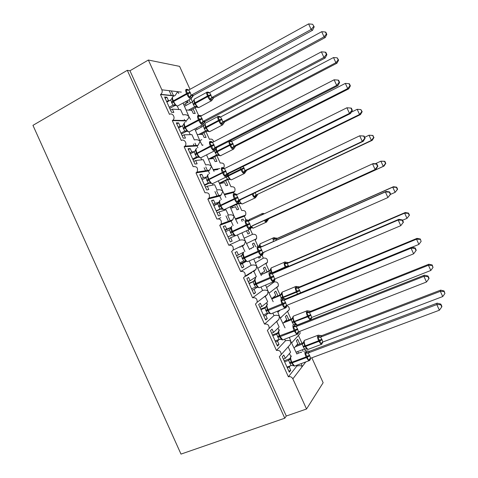 <?xml version="1.0" encoding="UTF-8"?>
<svg xmlns="http://www.w3.org/2000/svg" width="478" height="478" viewBox="0 0 478 478"><rect width="100%" height="100%" fill="white"/><g stroke="black" fill="none" stroke-linecap="round" stroke-linejoin="round"><path stroke-width="0.72" d="M253.286 271.725L253.065 271.235M241.862 246.529L241.599 245.943M230.45 221.356L227.713 215.315M219.049 196.207L216.576 190.752M207.661 171.088L205.785 166.947M196.279 145.987L195 143.167M184.914 120.916L184.233 119.41M173.562 95.869L171.321 90.928M294.179 348.056L297.776 343.891L296.366 340.778L297.669 339.308L299.814 344.035M302.407 349.759L303.261 351.641M301.582 352.28L301.164 352.435M298.421 335.419L301.959 343.21M301.481 352.047L296.796 353.822L296.049 352.172L304.552 348.946L305.376 350.75M290.218 365.861L289.25 367.05L290.749 370.366L289.304 372.183L282.295 356.725L283.801 355.023L285.3 358.339L290.582 352.226L288.156 346.879L290.415 344.321L290.857 341.441L296.904 354.049M174.386 95.959L160.477 94.513L169.463 114.344C172.654 112.402 175.826 117.875 172.863 120.223L172.301 120.611L181.299 140.466C184.347 138.662 187.567 143.639 184.956 146.125L184.144 146.74L193.148 166.619C197.038 166.302 198.328 168.113 197.032 172.05L195.992 172.899L205.008 192.795C208.749 192.437 210.105 194.176 209.083 198.011L207.858 199.081L216.887 219.002C220.489 218.619 221.9 220.292 221.111 224.015L219.737 225.293L228.771 245.232C232.26 244.838 233.712 246.445 233.127 250.06L231.627 251.53L240.667 271.492C244.049 271.092 245.537 272.645 245.13 276.153L243.529 277.796L252.581 297.776C255.867 297.382 257.385 298.887 257.128 302.287L255.443 304.092L264.507 324.096C267.71 323.708 269.251 325.165 269.126 328.476L267.369 330.412L276.439 350.434L285.414 340.826C287.864 340.175 289.68 340.378 290.857 341.441L289.339 337.384M276.439 350.434C279.576 350.063 281.136 351.485 281.124 354.7L279.307 356.761L288.389 376.807L296.85 366.052C299.3 365.389 301.098 365.556 302.245 366.554L301.236 363.603M288.389 376.807C290.319 376.317 291.807 377.005 292.865 378.857L305.795 361.906M282.964 323.313L286.77 319.621L285.36 316.514L286.734 315.211L288.879 319.931M286.268 305.603C288.539 306.105 289.519 307.491 289.202 309.756L287.589 311.536L291.012 319.083M275.155 340.963L279.206 339.386L277.503 341.143L279.009 344.453L277.473 346.078L270.47 330.633L272.06 329.127L273.559 332.437L279.146 327.018L276.726 321.676L278.925 319.34L279.481 316.352L285.031 327.878M264.507 324.096L273.984 315.629C276.439 314.984 278.274 315.229 279.481 316.352L277.467 311.196M281.291 298.392L280.287 295.464L271.904 298.929L271.755 298.595L275.77 295.374L274.366 292.273L275.818 291.138L277.957 295.852M277.897 312.14L280.186 310.097M266.694 287.433L274.169 281.96C277.18 281.578 278.56 282.934 278.316 286.029L276.762 287.678L280.072 294.98M268.272 313.114L265.774 315.253L267.274 318.569L265.649 319.997L258.658 304.564L260.337 303.255L261.836 306.565L267.728 301.833L265.308 296.497L267.423 294.394L268.11 291.293L273.177 301.732M252.581 297.776L262.571 290.457C265.033 289.817 266.879 290.098 268.11 291.293L265.607 285.049M270.966 268.17L270.56 269.257L270.972 269.664L269.275 271.193L260.946 274.76L260.558 273.906L264.782 271.151L263.378 268.05L264.902 267.083L267.041 271.797M255.497 262.757L263.354 258.126C266.455 257.75 267.811 259.154 267.429 262.338L265.947 263.844L269.15 270.895M274.031 281.661L274.169 281.96M257.373 287.069L254.057 289.399L255.557 292.709L253.842 293.94L246.857 278.525L248.62 277.407L250.119 280.717L256.322 276.672L253.908 271.337L255.903 269.478L256.758 266.252L261.329 275.615M240.667 271.492L251.171 265.308C253.633 264.681 255.491 264.997 256.758 266.252L253.764 258.933M249.504 249.522L249.373 249.241L253.806 246.953L252.402 243.858L254.003 243.057L255.688 246.768M259.972 256.208L260.456 257.278L258.819 257.995M258.335 256.931L258.897 258.18L260.456 257.278M244.318 238.098L252.557 234.322C255.754 233.945 257.08 235.403 256.531 238.689L255.144 240.034L257.863 246.027M262.141 255.443L263.354 258.126M244.927 251.536L242.513 246.212L244.378 244.593L245.417 241.241L249.498 249.528M228.771 245.232L239.777 240.183C242.244 239.568 244.121 239.914 245.417 241.241L241.94 232.858M235.827 219.378L244.354 216.247L245.991 219.85M243.828 220.621L243.117 219.049L241.438 219.683L242.203 221.368M248.1 230.043L249.558 233.258L247.927 233.993L246.523 230.898M250.257 229.255L252.557 234.322M219.737 225.293L231.131 221.105L232.822 219.743L234.083 216.247L237.68 223.465M219.277 202.146L215.046 203.329L213.552 200.037L211.527 200.575L218.494 215.936L220.466 215.285L218.966 211.987L225.986 209.764L228.4 215.082C230.868 214.473 232.762 214.861 234.083 216.247L230.133 206.819M224.666 194.767L233.569 192.479L234.118 193.686M236.544 204.566L238.671 209.262L236.969 209.83L235.564 206.735L230.778 208.253L230.318 207.225L238.331 203.15M238.612 203.586L241.766 210.541C245.077 210.177 246.361 211.694 245.62 215.076L244.354 216.247M207.858 199.081L219.761 196.028L221.248 194.922L222.76 191.284L225.873 197.426M206.843 176.98L203.377 177.589L201.883 174.297L199.78 174.643L206.735 189.987L208.79 189.527L207.297 186.235L214.622 184.699L217.03 190.011C219.498 189.407 221.41 189.838 222.76 191.284L218.338 180.815M213.517 170.174L217.956 169.487M225.67 180.594L227.797 185.291L226.016 185.691L224.618 182.602L219.623 183.648M227.725 179.591L230.982 186.779C234.417 186.444 235.654 188.021 234.698 191.505L233.569 192.479M195.992 172.899L208.402 170.969L209.645 170.12L211.449 166.344L214.078 171.417M194.45 151.651L191.726 151.873L190.232 148.58L188.039 148.736L194.988 164.068L197.127 163.805L195.639 160.512L203.269 159.652L205.677 164.964C208.145 164.372 210.069 164.832 211.449 166.344L206.562 154.842M214.807 156.647L216.934 161.343L215.076 161.57L213.678 158.487L208.48 159.072M216.845 155.619L220.215 163.04C223.728 162.711 224.929 164.33 223.818 167.88M184.144 146.74L197.05 145.939L198.023 145.336L200.151 141.428L202.296 145.437M181.861 126.192L180.081 126.186L178.593 122.894L176.31 122.858L183.253 138.172L185.482 138.1L183.988 134.814L191.923 134.635L194.331 139.94C196.805 139.355 198.746 139.851 200.151 141.428L194.803 128.911L195.418 130.261L203.425 126.043L202.899 124.872M200.79 125.75L201.405 127.112M203.951 132.729L206.078 137.413L204.148 137.479L202.75 134.396L197.342 134.515M205.982 131.665L209.454 139.325C211.617 138.632 213.015 139.462 213.648 141.811M172.301 120.611L185.715 120.934L186.372 120.564C188.021 119.183 188.852 117.839 188.864 116.542L190.525 119.482M169.529 100.613L168.447 100.517L166.959 97.237L164.593 97.004L171.53 112.306L173.843 112.426L172.355 109.139L180.594 109.641L182.996 114.941C185.47 114.367 187.43 114.899 188.864 116.542L183.056 103.015M296.85 366.052L296.527 365.353M285.3 358.339L283.358 359.074M285.414 340.826L284.673 339.195M273.559 332.437L271.635 333.202M273.984 315.629L272.83 313.078M261.836 306.565L259.918 307.354M262.571 290.457L261 286.991M250.119 280.717L248.219 281.53M251.171 265.308L249.193 260.946M246.242 261.388L242.346 263.569L243.846 266.873L242.047 267.913L235.068 252.515L236.921 251.589L238.414 254.894L243.565 252.247M238.414 254.894L236.526 255.736M239.777 240.183L237.399 234.931M235.481 235.672L230.653 237.763L232.147 241.067L230.265 241.91L223.292 226.53L225.228 225.801L223.357 226.668M230.994 227.426L226.727 229.099L225.228 225.801M231.131 221.105L233.15 225.556M226.727 229.099L224.851 229.966M225.024 230.354L230.952 227.618M219.761 196.028L221.374 199.589M215.046 203.329L213.182 204.226M213.708 205.379L218.607 203.031M208.402 170.969L209.609 173.639M203.377 177.589L201.531 178.509M197.05 145.939L197.862 147.726M191.726 151.873L189.891 152.817M185.715 120.934L186.121 121.83M180.081 126.186L178.258 127.154M184.974 101.969L188.165 102.244L187.43 100.625M189.001 99.771L190.477 103.027M193.112 108.829L195.233 113.507L193.231 113.406L191.833 110.328L186.217 109.988M191.092 98.85L192.491 101.933L184.532 106.259L183.791 104.628L188.165 102.244M195.126 107.741L198.579 115.347M178.766 93.551L177.589 91.674L175.229 95.463M160.477 94.513L160.757 94.333C162.156 93.138 162.532 91.633 161.869 89.804L148.377 60.037L129.956 70.756L127.297 70.326L32.952 125.35L180.995 454.1L284.774 418.208L127.297 70.326M168.447 100.517L166.643 101.515M311.835 357.795L323.14 382.717L306.529 409.007L286.274 416.027L129.956 70.756M306.529 409.007L292.865 378.857M299.831 331.35L300.088 333.525L291.795 342.786M251.721 272.699L251.494 272.209M240.219 247.329L239.95 246.744M228.729 221.989L225.975 215.907M217.251 196.667L214.933 191.553M205.785 171.375L204.148 167.772M194.331 146.113L193.381 144.009M182.889 120.868L182.62 120.277M171.459 95.654L169.2 90.677M190.011 89.32L179.597 66.37L148.377 60.037M199.278 115.401L201.465 115.742M289.25 367.05L287.302 367.773M277.503 341.143L275.573 341.89M265.774 315.253L263.856 316.036M254.057 289.399L252.151 290.206M245.973 261.209L240.165 263.766M242.346 263.569L240.458 264.4M230.653 237.763L228.771 238.624M218.966 211.987L217.102 212.871M207.297 186.235L205.444 187.143M195.639 160.512L193.799 161.445M183.988 134.814L182.166 135.776M172.355 109.139L170.544 110.131M286.274 416.027L284.774 418.208M201.806 139.636L200.055 140.544M220.818 217.663L218.53 218.739M243.117 219.049L241.492 219.802M251.291 272.968L247.927 274.42M267.238 294.705L266.736 294.92M281.327 317.38L280.801 317.589M166.959 97.237L165.155 98.241M243.846 266.873L241.952 267.698M255.557 292.709L253.645 293.51M267.274 318.569L265.356 319.34M279.009 344.453L277.073 345.2M290.749 370.366L288.808 371.089M178.593 122.894L176.77 123.874M190.232 148.58L188.398 149.53M201.883 174.297L200.043 175.217M213.552 200.037L211.694 200.933M172.588 96.992L172.044 97.93L172.719 101.342L175.324 104.664L175.498 105.483L172.958 105.214L170.688 99.974L166.894 102.071M314.195 26.822L312.63 24.264L314.195 26.822L312.546 30.275L193.453 95.421L191.983 97.542L188.959 97.201L187.968 93.736L185.894 90.45L186.868 89.733L188.535 89.948M312.546 30.275L311.16 29.481L191.26 95.176L193.453 95.421L192.12 96.986M313.646 26.493L311.16 29.481L308.609 23.9L188.798 89.984L191.26 95.176M169.75 108.387L175.259 105.375L172.958 105.214M169.236 107.239L172.952 105.202M175.324 104.664L173.036 105.16M170.688 99.974L172.289 97.966M188.959 97.201L191.17 95.224M185.894 90.45L188.798 89.984M308.609 23.9L312.63 24.264M326.36 34.081L326.827 34.362L325.888 32.301L325.416 32.02L326.36 34.081L324.072 36.854L325.255 37.529L213.726 97.703L212.351 99.687L209.681 99.37L208.784 96.156L206.831 93.096L208.39 92.194L209.274 92.774M211.826 97.488L324.072 36.854L321.712 31.685L209.531 92.666L210.774 94.668L211.742 97.536L213.726 97.703L212.453 99.161M190.483 110.245L196.595 106.947L194.6 106.809L193.19 104.198L192.485 101.933L194.02 100.069L194.432 103.212L195 102.758L195.263 103.338C196.452 105.752 197.611 107.174 198.758 107.61L199.428 107.245M188.446 110.119L194.594 106.797L198.758 107.61L211.204 100.906C210.093 100.446 208.946 99 207.757 96.568L194.695 103.792L196.846 106.301L196.882 106.97L195.61 106.48L196.846 106.301M178.641 120.767L179.346 120.384M180.732 120.814L181.431 120.438M185.386 103.762L186.127 105.393M194.283 99.107L194.02 100.069M194.671 106.761L195.61 106.48M209.531 92.666L206.831 93.096M211.742 97.536L209.681 99.37M325.416 32.02L321.712 31.685M325.255 37.529L326.827 34.362M184.371 122.852L183.803 123.832L184.502 127.327L187.101 130.637L187.251 131.402L184.699 131.121L182.429 125.887L178.611 127.925M326.904 54.635L325.882 52.413L325.375 52.168L326.396 54.396L326.904 54.635L325.201 57.981L205.247 121.406L203.771 123.539L200.832 123.372L199.858 119.942L197.767 116.614L198.723 115.861L200.324 115.927M325.201 57.981L323.917 57.414L203.138 121.358L205.247 121.406L203.921 122.888M326.396 54.396L323.917 57.414L321.365 51.827L200.76 116.118L203.138 121.358M181.377 134.031L186.832 131.145M186.79 131.127L184.705 131.127M180.953 133.099L184.699 131.121M187.101 130.637L184.783 131.074M182.429 125.887L184.06 123.933M200.832 123.372L203.054 121.406M197.767 116.614L200.676 116.166M321.365 51.827L325.375 52.168M196.165 148.724L195.574 149.757L196.291 153.336L199.009 157.346L196.458 157.065L194.188 151.825L190.34 153.808M339.619 82.485L338.603 80.256L338.137 80.101L339.153 82.336L339.619 82.485L337.868 85.723L336.691 85.383L215.028 147.571L217.048 147.415L215.052 149.859L212.722 149.578L211.76 146.172L209.651 142.814L210.583 142.014L212.124 141.936M337.868 85.723L217.048 147.421L215.745 148.801M339.153 82.336L336.691 85.383L334.134 79.784L212.561 142.366L215.028 147.571M193.01 159.7L198.334 156.981M198.221 156.945L196.464 157.065L192.688 158.989M198.89 156.641L196.542 157.023M194.188 151.825L195.843 149.925M212.722 149.578L214.945 147.612M209.651 142.814L212.561 142.366M334.134 79.784L338.137 80.101M207.338 175.719L208.378 180.003L210.69 182.668L210.786 183.319L208.229 183.032L205.958 177.792L202.08 179.722M352.358 110.358L351.336 108.13L350.912 108.064L351.933 110.304L352.358 110.358L350.553 113.495L228.866 173.466L226.901 175.976L224.618 175.802L223.387 171.805L221.547 169.033L222.461 168.196L223.937 167.969M350.553 113.495L349.478 113.376L226.936 173.807L228.866 173.46L227.642 174.661L228.245 176.018C229.291 178.186 230.324 179.471 231.346 179.865L232.063 179.519M351.933 110.304L349.478 113.376L346.914 107.771L224.463 168.597L226.936 173.807M204.656 185.398L210.033 182.745M209.896 182.745L208.235 183.038L204.429 184.908M210.69 182.668L208.318 182.99M205.958 177.792L207.643 175.952M224.618 175.802L226.847 173.855M221.547 169.033L224.463 168.597M346.914 107.771L350.912 108.064M219.121 201.71L219.91 205.444L222.569 209.316M365.102 138.267L364.087 136.039L363.698 136.063L364.72 138.303L365.102 138.267L363.25 141.297L240.697 199.535L238.767 202.122L236.532 202.063L235.313 198.095L233.455 195.281L234.357 194.403L235.762 194.032L237.064 194.534M363.25 141.297L362.276 141.404L238.881 200.061L240.697 199.529L239.603 200.485M364.72 138.303L362.276 141.404L359.713 135.794L236.467 194.815L238.857 200.073M363.698 136.063L359.713 135.794L364.087 136.039M213.833 205.66L217.741 203.783L219.45 201.997M216.313 211.121L221.177 208.808M220.902 208.808L220.011 209.029L217.741 203.783M216.187 210.846L220.011 209.029M222.503 208.725L220.101 208.988M236.532 202.063L238.767 200.115M233.455 195.281L236.383 194.857M224.702 121.872L336.978 63.186L335.879 62.702L222.879 121.836L224.702 121.872L223.322 123.874L220.728 123.706L219.581 119.936L217.878 117.427L219.396 116.423L220.328 117.11M338.161 59.905L338.597 60.108L337.217 57.838L338.161 59.905L335.879 62.702L333.519 57.527L220.585 117.008L222.879 121.836M224.702 121.878L223.471 123.204M200.67 134.443L207.446 130.9M207.434 130.9L205.54 130.918L204.124 128.307L203.425 126.043L204.984 124.226L205.403 127.381L205.982 126.963L206.245 127.542C207.386 129.873 208.504 131.247 209.609 131.665L210.296 131.307M198.705 134.485L205.534 130.912L209.609 131.665L222.139 125.128C221.069 124.686 219.964 123.288 218.822 120.94L205.665 127.961L207.811 130.464L207.805 131.068L206.729 130.596L207.811 130.464M185.601 146.65L186.832 146.011M187.639 146.525L188.864 145.892M196.41 128.062L197.026 129.418M205.253 123.169L204.984 124.226M205.612 130.87L206.729 130.596M220.585 117.008L217.878 117.427M222.802 121.878L220.728 123.706M337.217 57.838L333.519 57.527M336.978 63.186L338.597 60.108M235.69 146.071L348.713 88.872L347.703 88.579L233.945 146.202L235.69 146.071L234.304 148.096L231.794 148.072L230.653 144.32L228.938 141.781L230.408 140.681L231.28 141.506M349.98 85.759L350.374 85.885L349.436 83.823L349.03 83.692L349.98 85.759L347.703 88.579L345.337 83.399L231.651 141.369L233.945 146.202M235.696 146.077L234.519 147.26M210.463 158.845L218.165 154.95M218.093 154.926L216.486 155.051L214.544 150.994M208.569 159.06L216.486 155.051L220.716 155.774L221.171 155.398M215.793 148.73L216.642 152.159L218.787 154.651L218.745 155.195L217.819 154.747L218.787 154.651M216.564 155.009L217.819 154.747M231.651 141.369L228.938 141.781M233.867 146.244L231.794 148.072M349.03 83.692L345.337 83.399M348.713 88.872L350.374 85.885M361.804 111.637L362.169 111.685L360.86 109.57L361.804 111.637L359.54 114.481L245.023 170.592L246.696 170.299L360.466 114.583L359.54 114.481L357.174 109.301L351.3 112.193M243.212 166.392L245.047 170.586L242.866 172.45L242.005 169.32L228.245 176.018L227.636 176.382L229.775 178.862L229.822 179.471L227.444 179.214L226.297 177.171L227.636 176.382L227.367 175.796L240.721 169.17L240.207 167.874M219.629 183.648L219.402 183.152L221.224 182.769L228.843 179.041M228.699 179.017L227.444 179.214L219.402 183.152M221.224 182.769L221.445 183.265M246.69 170.293L245.304 172.343L242.866 172.45M227.528 179.172L229.775 178.862M244.939 170.634L244.461 170.957M360.86 109.57L357.174 109.301M360.466 114.583L362.169 111.685M373.641 137.544L373.969 137.515L372.697 135.471L373.641 137.544L371.388 140.412L256.112 195.012L372.225 140.317L371.388 140.412L369.016 135.22L364.66 137.3M372.697 135.471L369.016 135.22L373.025 135.447M255.252 192.616L256.112 195.012M257.702 194.54L256.31 196.613L253.943 196.858L253.095 193.751L240.201 199.846M230.318 207.225L239.454 203.186M239.239 203.186L238.414 203.389M232.069 206.681L232.529 207.697M238.498 203.353L240.769 203.096L240.798 203.658L238.42 203.395M256.029 195.054L253.943 196.858M372.225 140.317L373.969 137.515M231.615 226.464L230.916 227.731L231.74 231.537L234.369 235.343M377.871 166.207L376.849 163.972L376.503 164.091L377.524 166.332L377.871 166.207L375.965 169.128L252.539 225.628L250.639 228.293L248.458 228.347L247.538 225.036L245.375 221.559L247.598 220.119L249.474 220.609M375.965 169.128L251.757 226.178M377.524 166.332L375.093 169.463L372.529 163.846L248.309 221.147L250.783 226.369M376.503 164.091L372.529 163.846L373.42 163.56L376.849 163.972M225.598 231.621L229.536 229.804L231.274 228.078M227.982 236.867L232.314 234.883M232.075 234.949L230.569 232.852L229.536 229.804M227.958 236.819L231.806 235.051L234.262 235.266M234.328 234.806L231.896 235.015M248.458 228.347L250.693 226.411M245.375 221.559L248.309 221.147M262.972 214.138L263.515 213.588L264.22 213.78M385.495 163.476L385.788 163.368L384.844 161.301L384.545 161.403L385.495 163.476L383.248 166.368L267.208 219.45L383.995 166.081L383.248 166.368L380.876 161.176L375.224 163.775M384.545 161.403L380.876 161.176L384.844 161.301M267.035 218.99L267.208 219.45M268.726 218.81L267.327 220.92L265.039 221.29L267.124 219.492M251.775 227.355L251.781 227.869M383.995 166.081L385.788 163.368M243.457 252.414L242.722 253.776L243.583 257.66L246.182 261.394M263.623 252.294L262.524 254.487L260.391 254.66L259.201 250.747L257.313 247.867L259.53 246.295M390.645 194.176L389.624 191.941L389.319 192.15L390.341 194.391L390.645 194.176L387.921 197.551L262.727 252.689L262.01 253.304L261.663 254.589M390.341 194.391L387.921 197.551L385.352 191.929L386.146 191.415L262.022 246.523L260.247 247.461L261.591 249.647L262.637 252.731L260.391 254.66M260.886 246.75L262.022 246.523L259.446 246.236M389.319 192.15L385.352 191.929L260.337 247.419M237.381 257.612L241.701 255.628M237.321 257.487L241.928 255.443M239.735 262.81L243.708 261.066L241.253 255.891M246.164 260.916L243.708 261.066M241.342 255.85L243.105 254.177M257.313 247.867L260.247 247.461M389.624 191.941L386.146 191.415M276.009 239.054L273.279 239.436L274.575 237.942L277.551 238.241L276.009 239.054L276.702 240.004M397.612 189.252L396.668 187.179L396.405 187.358L397.355 189.431L397.612 189.252L395.121 192.353L392.743 187.149L276.099 239.018M396.405 187.358L392.743 187.149L393.424 186.713L277.467 238.277M397.355 189.431L395.121 192.353L390.496 194.391M250.992 248.405L251.165 248.787M260.02 243.923L259.56 245.011L259.948 245.369L259.219 246.152L258.084 245.931M393.424 186.713L396.668 187.179M255.306 278.381L254.547 279.845L255.431 283.807L258.001 287.475M274.462 279.14L273.894 279.72L274.671 279.833L274.426 280.717L272.341 280.998L271.163 277.121L269.257 274.199L271.414 272.454M403.438 222.18L402.416 219.94L402.147 220.239L403.175 222.485L403.438 222.18L400.761 225.67L274.593 279.074L273.547 275.997L272.197 273.798L398.192 220.041L398.885 219.306L273.882 272.669L272.293 273.763M272.514 272.86L273.882 272.669L271.307 272.376M403.175 222.485L400.761 225.67L398.192 220.041L402.147 220.239M249.169 283.627L253.938 281.315M249.014 283.287L254.093 281.118M251.53 288.837L255.527 287.147L253.071 281.966L254.541 279.917M275.185 278.823L274.372 281.172L273.165 281.859C272.245 281.446 271.307 280.251 270.369 278.262L273.834 276.631M258.012 287.057L255.527 287.147M253.161 281.924L254.953 280.311M272.341 280.998L274.593 279.074M269.257 274.199L272.197 273.798M402.416 219.94L398.885 219.306M409.455 215.16L408.505 213.086L408.284 213.343L409.228 215.417L409.455 215.16L407.005 218.362L404.627 213.158L287.129 263.533L288.652 266.162L286.447 267.196L284.392 263.91L285.641 262.314L286.256 262.326M408.284 213.343L404.627 213.158L405.219 212.525L288.593 262.553L287.212 263.498M409.228 215.417L407.005 218.362L402.56 220.256M287.284 262.739L288.593 262.553L286.197 262.285M244.987 276.451L247.269 275.465M270.56 269.257L269.192 271.223L269.992 270.632M260.946 274.76L270.112 270.476M245.495 275.925L248.895 274.456M262.099 272.902L262.488 273.751M270.972 269.664L270.918 271.504M287.129 263.533L284.392 263.91M405.219 212.525L408.505 213.086M267.166 304.372L266.377 305.944L266.808 306.464L267.298 309.983L269.837 313.58M286.884 305.317L286.34 306.972L284.302 307.366L283.43 304.151L281.213 300.56L283.305 298.631M414.994 248.357L416.021 250.609L416.242 250.215L415.221 247.968L414.994 248.357L411.05 248.19L413.619 253.824L286.561 305.454L285.515 302.371L284.165 300.172L411.05 248.19L411.636 247.228L285.76 298.84L284.255 300.136M284.237 298.989L285.76 298.84L283.185 298.547M260.976 309.672L264.902 308.065L266.031 307.049M260.719 309.111L266.115 306.894M263.336 314.888L267.357 313.251L264.902 308.065L266.377 305.944M285.88 307.808L285.025 308.137L286.304 307.366L286.561 306.219L285.79 306.153L285.539 307.217M269.873 313.221L267.357 313.251M264.991 308.023L266.808 306.464M284.302 307.366L286.561 305.454M281.213 300.56L284.165 300.172M413.619 253.824L416.021 250.609M415.221 247.968L411.636 247.228M421.118 241.432L420.359 239.018L421.118 241.432L418.901 244.395L416.523 239.191L298.254 288.043L299.784 290.672L297.585 291.729L295.512 288.407L296.719 286.71L297.328 286.675M420.168 239.353L416.523 239.191L417.025 238.361L299.64 286.89L298.344 288.007M418.901 244.395L411.881 247.275M299.784 290.672L300.465 292.811M298.099 287.027L299.64 286.89L297.244 286.615M263.922 297.077L265.302 296.503M281.93 292.434L280.204 295.494L281.243 294.579M271.904 298.929L273.368 297.746L281.303 294.466M273.225 297.424L273.368 297.746M281.578 293.528L282.008 293.988L282.474 297.25L283.155 297.035L284.129 298.971M282.008 293.988L280.287 295.464M298.254 288.043L295.512 288.407M417.025 238.361L420.359 239.018M278.256 331.804L279.176 336.183L281.685 339.715M298.666 331.804L298.26 333.25L296.276 333.758L295.129 329.945L293.187 326.946L295.195 324.831M427.858 276.511L428.885 278.764L429.065 278.28L428.037 276.033L427.858 276.511L423.92 276.368L426.495 282.008L298.541 331.851L297.495 328.774L296.139 326.57L423.92 276.368L424.404 275.173L297.651 325.04L296.235 326.534M296.002 325.136L297.651 325.04L295.069 324.741M272.789 335.747L276.744 334.188L278.047 332.825M272.43 334.959L278.082 332.736M281.745 339.41L279.206 339.386L277.867 337.199L276.744 334.188L278.22 332.073M297.746 334.134L296.898 334.445L298.236 333.59L298.469 332.616L297.71 332.616L297.495 333.566M276.834 334.152L278.68 332.652M296.276 333.758L298.541 331.851M293.187 326.946L296.139 326.57M426.495 282.008L428.885 278.764M428.037 276.033L424.404 275.173M311.542 318.097L310.634 319.101L309.523 319.256L308.734 316.281L306.649 312.923L307.808 311.13L308.4 311.035M432.064 265.392L433.02 267.471L432.22 264.979L432.064 265.392L428.425 265.248L309.397 312.57L310.927 315.205L311.626 317.482L430.809 270.464L428.425 265.248L428.844 264.226L310.706 311.244L309.481 312.534M308.985 311.327L310.706 311.244L308.304 310.969M293.42 324.508L291.227 319.794L292.405 318.575M283.37 322.919L291.227 319.794L292.602 317.822L293.056 318.33L293.528 321.61L294.221 321.431L297.071 325.183M284.757 321.569L292.446 318.515M292.004 322.011L293.528 321.61L295.822 324.932M292.912 316.717L292.602 317.822M293.056 318.33L291.311 319.758M294.006 324.514L295.912 324.622M309.397 312.57L306.649 312.923M311.626 317.482L309.523 319.256M428.844 264.226L432.22 264.979M433.02 267.471L430.809 270.464M290.923 356.409L290.074 358.225L290.564 358.864L291.066 362.414L293.629 365.634L293.151 365.628M310.449 358.637L310.198 359.558L308.268 360.179L307.133 356.397L305.173 353.361L307.085 351.043M440.734 304.695L441.762 306.948L441.899 306.374L440.871 304.127L440.734 304.695L436.802 304.576L439.378 310.222L310.533 358.285L309.78 355.841L308.131 352.991L436.802 304.576L437.185 303.154L309.547 351.264L308.226 352.961M307.318 351.24L309.547 351.264M284.613 361.84L288.598 360.346L289.931 358.709M284.159 360.836L290.015 358.625M286.985 367.068L291.066 365.545L288.598 360.346M310.419 359.044L310.186 359.85L308.788 360.794L306.344 357.574L309.78 355.841M293.629 365.634L291.066 365.545M288.688 360.31L290.564 358.864M308.268 360.179L310.533 358.285M305.173 353.361L308.131 352.991M439.378 310.222L441.762 306.948M440.871 304.127L437.185 303.154M322.614 342.481L321.766 343.616L320.666 343.807L319.896 340.862L317.792 337.468L318.91 335.574L319.465 335.413M443.978 291.455L444.928 293.54L444.098 290.965L443.978 291.455L440.346 291.335L320.547 337.121L322.082 339.768L322.781 342.039L442.73 296.551L440.346 291.335L440.674 290.116L321.778 335.628L320.63 337.092M319.913 335.658L321.778 335.628M303.906 341.017L303.632 342.14L304.116 342.702L304.594 345.994L306.972 348.994L304.552 348.946L303.303 346.909L302.257 344.106L303.524 342.612L296.587 345.265M295.285 346.777L302.263 344.112M297.758 351.521L298.505 353.17M321.766 343.616L321.957 342.774L322.566 342.792L321.198 344.429L318.904 341.358L305.567 346.43L307.886 349.46L308.603 349.191M304.116 342.702L302.347 344.076M320.547 337.121L317.792 337.468M322.781 342.039L320.666 343.807M440.674 290.116L444.098 290.965M444.928 293.54L442.73 296.551M161.869 89.804L181.353 92.123M177.308 106.092L178.868 109.54M189.019 131.934L190.262 134.671M200.754 157.812L201.668 159.831M212.513 183.749L213.086 185.022M224.284 209.717L224.517 210.23M255.025 277.521L255.366 278.28M266.497 302.825L267.184 304.343M277.981 328.153L279.003 330.406M289.471 353.511L290.821 356.48M171.727 103.027L173.586 101.473C174.858 104.061 176.149 105.59 177.458 106.074L178.288 105.62M191.445 98.48L190.674 98.856C189.407 98.343 188.135 96.783 186.856 94.178L190.411 92.762M173.281 96.586C172.188 96.729 172.2 98.151 173.305 100.852L173.586 101.473L186.856 94.178L186.569 93.551C185.452 90.832 185.416 89.416 186.462 89.296M190.125 92.135L186.569 93.551L173.305 100.852L171.441 102.406M191.29 95.17L190.334 97.369M186.868 89.733L188.183 90.199M207.888 92.302L208.587 92.923M211.826 100.601L211.204 100.906L212.351 99.687L212.973 97.799L211.85 97.488M211.037 95.247L207.757 96.568L207.488 95.982L195 102.758C193.966 100.243 193.913 98.916 194.851 98.773M210.774 94.668L207.488 95.982C206.442 93.455 206.365 92.135 207.261 92.015M193.19 104.198L194.432 103.212L194.695 103.792L193.453 104.778M208.277 92.093L209.149 92.613M210.929 99.532L211.635 97.602M183.468 128.941L185.38 127.495C186.599 129.98 187.836 131.456 189.091 131.922L189.945 131.474M203.204 124.525L202.409 124.895C201.19 124.4 199.971 122.9 198.746 120.396L202.29 118.944M184.998 122.434C183.952 122.679 183.988 124.155 185.1 126.873L185.38 127.495L198.746 120.396L198.46 119.763C197.336 117.032 197.277 115.557 198.274 115.335M202.003 118.317L198.46 119.763L185.1 126.873L183.188 128.319M203.168 121.352L202.188 123.503M198.723 115.861L200.186 116.339M195.227 154.878L197.187 153.546C198.352 155.936 199.535 157.358 200.742 157.812L201.62 157.364M214.975 150.6L214.162 150.97C212.991 150.492 211.826 149.046 210.655 146.638L214.18 145.157M196.733 148.305C195.729 148.652 195.789 150.194 196.906 152.918L197.187 153.546L210.655 146.638L210.368 146.005C209.233 143.263 209.149 141.727 210.105 141.404M213.899 144.529L210.368 146.005L194.946 154.257M215.058 147.559L214.06 149.668M210.583 142.014L212.202 142.504M206.998 180.845L209.011 179.62C210.123 181.921 211.258 183.289 212.405 183.731L213.302 183.289M226.757 176.717L225.927 177.081C224.809 176.615 223.692 175.229 222.569 172.911L226.088 171.399M208.474 174.207C207.518 174.655 207.601 176.251 208.725 178.993L209.011 179.62L222.569 172.911L222.282 172.277C221.147 169.517 221.033 167.927 221.941 167.503M225.801 170.766L206.711 180.218M207.153 176.519L207.321 175.904M226.966 173.801L225.939 175.856M222.461 168.196L224.242 168.686M218.775 206.837L220.842 205.719C221.906 207.93 222.993 209.25 224.092 209.681L225.001 209.25M238.45 203.031L237.709 203.228C236.64 202.774 235.57 201.435 234.501 199.207L238.008 197.665M220.227 200.139C219.318 200.688 219.426 202.337 220.555 205.092L220.842 205.719L234.501 199.207L234.214 198.573C233.073 195.801 232.929 194.152 233.796 193.62M237.721 197.032L218.494 206.209M222.497 209.262L220.017 209.029M218.84 202.714L219.103 201.889M238.881 200.061L237.835 202.075M234.357 194.403L236.287 194.899M218.966 116.542L219.719 117.247M222.778 124.824L222.139 125.128L223.322 123.874L223.704 122.207L222.909 121.83M222.091 119.596L218.822 120.94L218.554 120.354L205.982 126.963C204.943 124.435 204.871 123.061 205.767 122.828M221.828 119.01L218.554 120.354C217.502 117.815 217.4 116.441 218.261 116.232M204.124 128.307L205.403 127.381L205.665 127.961L204.387 128.887M220.531 117.032L220.125 116.781M221.965 123.832L222.563 122.027M230.049 140.807L230.856 141.596M233.742 149.076L233.085 149.381C232.057 148.951 230.994 147.6 229.9 145.336L217.239 151.771C218.332 154.018 219.408 155.344 220.472 155.75L233.085 149.381L234.304 148.096L234.519 146.65L233.623 146.465L233.975 146.196M233.162 143.962L229.9 145.336L229.631 144.75L216.976 151.185L217.239 151.771L215.333 153.02M232.894 143.376L229.631 144.75L228.723 141.458M216.116 148.252L216.976 151.185L215.07 152.44M231.752 141.315L231.107 140.974M233.007 148.156L233.503 146.483M244.718 173.359L244.049 173.663C243.063 173.245 242.041 171.943 240.984 169.756L240.721 169.17L241.737 168.734L242.005 169.32L244.234 168.358M243.971 167.772L241.737 168.734M244.067 172.504L244.605 170.933L245.393 171.124L245.298 172.343L244.049 173.663L231.346 179.865L228.896 178.933M255.7 197.671L255.025 197.97C254.075 197.563 253.095 196.309 252.085 194.199L252.055 194.134M239.466 200.736C240.434 202.594 241.354 203.688 242.238 204.01L242.961 203.67M255.324 192.771L253.053 193.662M255.133 196.876L256.136 195M230.569 232.852L232.684 231.848C233.706 233.975 234.746 235.248 235.791 235.666L236.712 235.248M250.364 229.046L249.51 229.404C248.494 228.968 247.473 227.677 246.445 225.532L249.934 223.961M231.997 226.094C231.131 226.745 231.268 228.454 232.404 231.221L232.684 231.848L246.445 225.532L246.158 224.899C245.005 222.115 244.838 220.406 245.656 219.772M249.653 223.328L230.288 232.23M250.335 226.686L250.52 228.329M230.45 229.028L230.904 227.881M250.813 226.357L250.149 226.907L249.743 228.317M246.26 220.639L248.351 221.129M263.336 213.696L263.701 214.042M266.652 219.898L266.832 221.314M266.7 222.013L266.013 222.306L264.095 220.34M251.428 226.614L253.143 228.179L253.872 227.851M261.956 214.849L262.362 213.349M249.534 219.277L249.068 220.633M251.093 227.504L251.727 227.827M266.21 221.278L267.232 219.438M242.376 258.897L244.545 258.006C245.519 260.05 246.511 261.275 247.514 261.681L248.435 261.275M262.189 255.264L261.329 255.611C260.361 255.192 259.381 253.949 258.401 251.882L261.878 250.281M243.84 252.043L243.774 252.073C242.955 252.832 243.117 254.595 244.258 257.379L244.545 258.006L258.401 251.882L258.114 251.249C256.955 248.452 256.764 246.684 257.534 245.949M261.591 249.647L242.095 258.275M262.219 253.041L262.35 254.565M241.259 255.891L242.716 253.89M258.174 246.905L260.367 247.407M273.571 241.396C272.908 239.364 272.854 238.128 273.41 237.691L273.506 237.656M277.712 246.391L276.714 246.529M263.748 252.241L264.794 252.055M260.498 243.445C259.954 243.834 259.936 244.915 260.432 246.69M259.56 245.011L259.184 246.134M276.123 239.006L274.055 238.552M254.194 284.972L256.411 284.189C257.349 286.161 258.293 287.338 259.249 287.732L260.169 287.344M274.025 281.518L259.249 287.732L257.433 287.075M255.766 277.999L255.569 278.082C254.792 278.943 254.983 280.765 256.13 283.562L256.411 284.189L270.369 278.262L270.076 277.628C268.917 274.82 268.696 272.992 269.419 272.149M273.547 275.997L253.914 284.344M274.109 279.427L274.199 280.831M257.851 287.368L257.134 287.045M273.601 279.797L273.595 280.891M270.1 273.195L272.317 273.751M285.468 267.722L285.175 267.083C284.087 264.471 283.854 262.792 284.476 262.052L284.774 261.974M286.447 267.196L273.38 272.824M288.383 265.571L272.155 272.801M271.48 267.644C270.817 268.403 271.026 270.076 272.096 272.669L271.952 272.729M287.236 263.486L285.151 262.99M266.025 311.07L268.295 310.401C269.192 312.295 270.1 313.437 271.008 313.813L271.916 313.449M269.353 313.233L271.008 313.813L285.025 308.137C284.141 307.736 283.251 306.583 282.349 304.671L285.802 303.004M267.704 303.984L267.369 304.122C266.646 305.078 266.855 306.966 268.009 309.774L268.295 310.401L282.349 304.671L282.056 304.038C280.891 301.212 280.646 299.324 281.321 298.38M285.515 302.371L265.738 310.443M286.005 305.848L286.053 307.133M269.682 313.472L269.162 313.215M286.304 305.585L285.474 306.255M282.044 299.515L284.279 300.118M297.567 294L296.587 292.207L281.249 298.296M297.585 291.729L296.587 292.207L296.318 291.622L283.155 297.035C282.074 294.43 281.847 292.703 282.468 291.861M299.515 290.086L296.318 291.622C295.225 288.999 294.968 287.272 295.547 286.436M280.986 297.716L282.474 297.25L282.737 297.836M298.368 287.995L296.258 287.451M277.867 337.199L280.192 336.637L282.779 339.93L283.681 339.583M281.279 339.422L282.779 339.93L296.898 334.445L294.34 331.111L297.782 329.408M279.654 329.999L279.188 330.184C278.507 331.248 278.746 333.19 279.905 336.01L280.192 336.637L294.34 331.111L294.054 330.471C292.877 327.633 292.602 325.691 293.235 324.64M297.495 328.774L294.054 330.471L277.581 336.572M281.536 339.613L281.166 339.41M298.158 332.061L297.364 332.736M293.994 325.859L296.258 326.516M306.506 311.023L293.468 316.095C292.889 317.034 293.139 318.814 294.221 321.431L307.474 316.179C306.374 313.55 306.093 311.77 306.631 310.843M310.814 319.686L310.126 319.943L307.736 316.771L292.273 322.59M310.927 315.205L307.736 316.771L307.474 316.179L310.658 314.62M295.243 324.604L295.709 324.849M309.505 312.522L307.378 311.937M310.634 319.101L311.286 317.667M289.722 363.352L292.094 362.904L294.573 366.082L295.458 365.754M309.625 360.496L294.573 366.082L293.211 365.634M291.61 356.05L291.012 356.271C290.379 357.436 290.648 359.438 291.813 362.276L292.094 362.904L306.344 357.574L306.057 356.935C304.874 354.084 304.576 352.077 305.161 350.924M309.487 355.208L306.057 356.935L291.813 362.276L289.435 362.724M288.598 360.334L290.074 358.225M310.037 358.56L309.463 359.952M305.962 352.232L308.25 352.943M306.966 350.966L309.553 351.276M317.643 335.401L304.474 340.36C303.936 341.388 304.211 343.216 305.299 345.845L305.567 346.43L303.303 346.909M321.873 344.178L307.886 349.46L306.404 348.982M322.082 339.768L318.904 341.358L318.635 340.766L305.299 345.845L303.04 346.329M321.814 339.177L318.635 340.766C317.529 338.119 317.231 336.291 317.727 335.275M303.632 342.14L302.257 344.106M321.784 335.634L319.376 335.347M320.654 337.074L318.509 336.446M321.652 342.881L322.333 342.29M281.124 354.7L290.415 344.321M269.126 328.476L278.925 319.34M257.128 302.287L267.423 294.394M245.13 276.153L255.903 269.478M233.127 250.06L244.378 244.593M221.111 224.015L232.822 219.743M209.083 198.011L221.248 194.922M197.032 172.05L209.645 170.12M184.956 146.125L198.023 145.336M172.863 120.223L186.372 120.564M160.757 94.333L174.709 95.791M202.14 145.091L203.072 145.037M213.242 169.571L219.796 168.567M224.373 194.128L234.698 191.505M235.546 218.751L245.62 215.076M246.744 243.445L256.531 238.689M257.971 268.2L267.429 262.338M269.222 293.008L278.316 286.029M280.496 317.876L289.202 309.756M192.031 97.207L190.973 98.767L177.458 106.074L174.123 104.843M187.938 89.559L186.563 89.314M192.031 97.195L192.628 95.546L191.051 95.301M206.711 92.374L194.934 98.785M193.692 100.458L193.751 100.123M202.786 121.579L204.148 121.782L203.771 123.539L202.887 124.734L189.091 131.922L186.056 130.769M199.798 115.604L198.46 115.365M214.538 147.881L215.763 148.072L215.566 149.572L214.801 150.725L200.742 157.812L197.952 156.742M211.664 141.673L210.374 141.44M226.309 174.219L227.45 174.386L227.373 175.641L226.715 176.746L212.405 183.731L209.848 182.745M223.543 167.76L222.288 167.533M207.35 175.701L207.966 174.619M207.285 176.334L207.338 175.934M238.098 200.575L239.191 200.73L238.624 202.803L224.092 209.681L221.738 208.784M235.427 193.871L234.214 193.644M219.139 201.662L219.784 200.533M219.091 202.361L219.133 201.955M219.247 116.297L220.489 117.05M217.759 116.602L205.922 122.846M230.426 140.592L231.681 141.357M255.431 195.454L256.316 195.616L256.304 196.613L255.025 197.97L242.238 204.01L239.974 203.15M249.916 226.96L250.98 227.086L251.028 227.875L250.538 228.89L249.51 229.404L235.791 235.666L233.628 234.847M247.317 220L246.146 219.778M230.94 228.388L230.94 228.006M263.151 213.337L264.232 213.803M266.425 219.976L267.286 220.119L267.322 220.92L266.013 222.306L253.143 228.179L251.105 227.42M262.058 213.672L249.934 219.271M249.086 219.695L248.614 220.579M261.747 253.364L262.804 253.454L262.876 254.039L262.452 255.013L261.329 255.611L247.514 261.681L245.531 260.946M274.127 237.656L274.952 237.889M278.142 245.901L263.474 252.36M273.153 237.984L260.958 243.422M271.128 272.323L270.028 272.107M285.103 261.998L286.029 262.225M284.261 262.314L271.982 267.59M283.042 298.517L281.978 298.302M296.073 286.37L297.113 286.579M295.38 286.657L283.018 291.783M294.968 324.729L293.94 324.52M278.256 331.81L279.038 330.382M307.193 310.748L308.208 310.951M311.519 318.42L310.126 319.943L296.91 325.148L295.398 324.622M311.513 318.426L310.575 318.258M306.9 350.966L305.902 350.762M310.413 359.05L309.272 359.235M318.324 335.144L319.304 335.341"/></g></svg>
